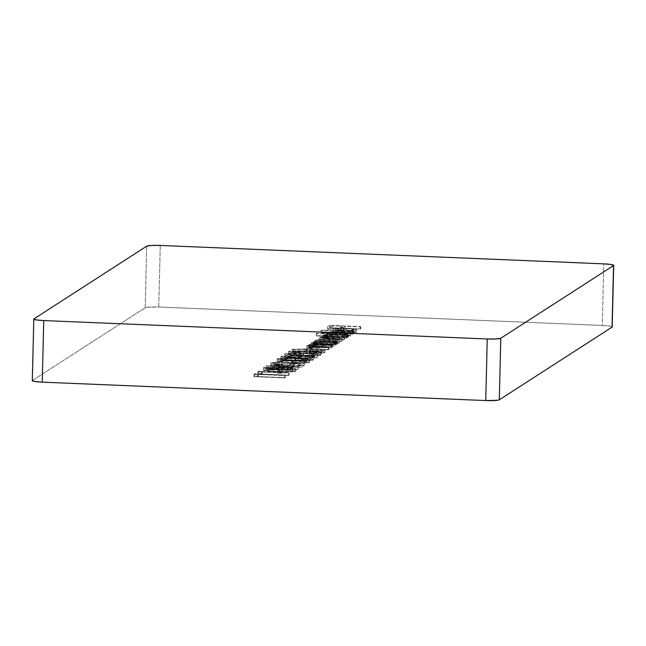 <?xml version="1.0" encoding="UTF-8"?>
<svg xmlns="http://www.w3.org/2000/svg" width="646" height="646" viewBox="0 0 646 646"><rect width="100%" height="100%" fill="white"/><g stroke="black" fill="none" stroke-linecap="round" stroke-linejoin="round"><path stroke-width="0.48" stroke-dasharray="3.23 2.42" d="M612.045 327.126L609.953 326.125L602.25 325.431L158.755 307.028L146.812 307.326L145.205 307.754L32.453 380.454L32.623 380.954M262.123 373.541L261.355 374.034L288.625 375.471L257.746 374.195L258.658 373.598L262.123 373.541L262.179 371.192L258.715 371.248L258.658 373.598L262.123 373.541L261.355 374.034L289.069 375.189L257.746 374.195L258.658 373.598L258.715 371.248L257.802 371.838L257.746 374.195L257.802 371.838L288.681 373.122L288.625 375.471L289.125 372.839L289.069 375.189L289.125 372.839L261.412 371.684L261.355 374.034L261.412 371.684L262.179 371.192L262.123 373.541M295.844 371.361L291.338 371.959L280.647 371.894L267.63 371.143L263.253 370.158L267.436 369.439L278.571 369.512L292.783 370.376L295.844 371.361L295.9 369.011C295.101 368.115 290.248 367.534 281.349 367.259L281.293 369.617C290.191 369.883 295.044 370.465 295.844 371.361C292.565 372.096 286.582 372.233 277.909 371.789C268.978 371.507 264.133 370.909 263.382 370.013C266.701 369.286 272.669 369.157 281.293 369.617L281.349 367.259C272.725 366.807 266.758 366.936 263.439 367.663L263.382 370.013L263.439 367.663C264.198 368.559 269.035 369.157 277.966 369.439L277.909 371.789L277.966 369.439C286.638 369.883 292.622 369.738 295.9 369.011L295.844 371.361L295.989 368.761L292.84 368.026L273.161 367.017L263.439 367.663M274.074 365.289L275.882 365.975L282.124 366.306L304.363 365.321L300.988 367.501L297.822 367.364L300.132 365.878L283.457 366.597L273.452 366.129L270.731 365.37L272.257 364.796L282.795 364.554L274.074 365.289L274.13 362.939L282.407 362.495L282.35 364.845L273.969 365.418L274.13 362.939L274.074 365.289C273.694 365.717 275.422 366.032 279.258 366.25L304.363 365.321L300.988 367.501L297.822 367.364L300.132 365.878L278.563 366.524C272.943 366.234 270.383 365.781 270.884 365.176C272.475 364.554 276.448 364.352 282.795 364.554L282.35 364.845L282.851 362.204C276.504 362.002 272.531 362.204 270.94 362.826L270.884 365.176L270.94 362.826L272.475 363.617L278.62 364.174L278.563 366.524L278.62 364.174L290.7 363.989L290.643 366.339L290.7 363.989L300.196 363.528L300.132 365.878L300.196 363.528L297.879 365.014L297.822 367.364L297.879 365.014L301.044 365.151L300.988 367.501L301.044 365.151L304.428 362.971L304.363 365.321L304.428 362.971L289.715 363.682L289.658 366.032L289.715 363.682L279.314 363.9L279.258 366.25L279.314 363.9C275.479 363.682 273.751 363.367 274.13 362.939L282.851 362.204L270.94 362.826C270.448 363.432 273 363.884 278.62 364.174L300.196 363.528L297.879 365.014L301.044 365.151L304.428 362.971L282.181 363.956L275.939 363.625L274.13 362.939M309.62 362.479L305.106 363.084L294.415 363.02L281.398 362.269L277.021 361.275L281.212 360.557L292.347 360.63L306.551 361.494L309.62 362.479L309.797 359.975L309.62 362.479C306.333 363.214 300.35 363.359 291.677 362.915C282.746 362.624 277.909 362.035 277.15 361.13C280.469 360.411 286.436 360.274 295.06 360.734C303.959 361.009 308.812 361.59 309.62 362.479L309.676 360.129C308.869 359.233 304.016 358.651 295.117 358.385L295.06 360.734L295.117 358.385C286.493 357.924 280.525 358.062 277.207 358.78L277.15 361.13L277.207 358.78C277.966 359.685 282.803 360.274 291.742 360.565L291.677 362.915L291.742 360.565C300.414 361.009 306.39 360.864 309.676 360.129L305.17 360.734L294.471 360.67L281.454 359.911L277.086 358.926L277.15 361.13M287.954 356.342L291.798 357.19L301.294 356.705L301.197 357.23L302.457 357.609L309.143 358.005L314.231 357.27L309.822 356.099L317.436 357.375L314.804 358.086L307.641 358.304L285.976 356.939L284.66 356.382L285.863 355.889L293.744 355.865L287.954 356.342L288.011 353.992L293.801 353.515L293.744 355.865L287.841 356.487L288.011 353.992L287.954 356.342C287.397 356.697 288.673 356.98 291.798 357.19L298.129 356.576L301.101 357.028L301.351 354.355L301.294 356.705C300.124 357.23 301.787 357.65 306.293 357.965C310.718 358.07 313.318 357.884 314.093 357.416L314.287 354.896L314.093 357.416L309.822 356.099C315.401 356.447 317.88 356.931 317.267 357.545C315.878 358.191 311.978 358.425 305.582 358.239L298.299 357.367L291.362 357.472C286.404 357.181 284.216 356.762 284.797 356.204C285.952 355.704 289.085 355.494 294.188 355.583L293.744 355.865L294.245 353.233C289.142 353.144 286.008 353.354 284.854 353.855L284.797 356.204M306.188 349.607L291.879 349.325L316.976 348.969L316.92 351.319L316.976 348.969L323.234 349.526L325.003 350.132L324.817 352.676L324.873 350.326L313.859 350.94L313.803 353.289L313.859 350.94L307.795 350.39L306.188 349.607C305.776 350.213 308.336 350.657 313.859 350.94C319.786 351.125 323.46 350.923 324.873 350.326C325.285 349.712 322.653 349.26 316.976 348.969L307.456 348.953L307.391 351.303L320.416 351.537L324.704 352.28L323.533 353.031L310.387 353.071L306.22 352.353L306.939 351.634L291.822 351.674L307.391 351.303L307.456 348.953L291.879 349.325L291.822 351.674L316.92 351.319C322.588 351.61 325.221 352.062 324.817 352.676C323.404 353.273 319.73 353.475 313.803 353.289C308.279 353.007 305.72 352.563 306.131 351.957L293.155 351.965L291.822 351.674L291.879 349.325L293.211 349.615L293.155 351.965L293.211 349.615L307.003 349.284L306.939 351.634L307.003 349.284L306.188 349.607L306.131 351.957L306.059 349.777L306.131 351.957M335.791 345.061L318.518 344.811L313.851 345.352L316.443 346.07L332.609 347.112L313.48 346.151L311.114 345.667L311.275 345.158L316.855 344.576L313.229 344.124L335.791 345.061L335.847 342.711L313.286 341.774L313.229 344.124L335.791 345.061L321.062 344.803L313.738 345.489L313.908 343.002L313.851 345.352C313.35 345.667 314.521 345.933 317.356 346.135L333.053 346.821L321.078 346.636C314.368 346.418 311.009 345.973 311.001 345.287L316.855 344.576L312.785 344.407L313.286 341.774L312.785 344.407L312.842 342.057L316.911 342.227L316.855 344.576L316.911 342.227L311.057 342.937L311.001 345.287L311.057 342.937C311.065 343.615 314.424 344.068 321.143 344.286L321.078 346.636L321.143 344.286L332.666 344.762L332.609 347.112L333.11 344.471L333.053 346.821L333.11 344.471L322.491 344.035L322.435 346.385L322.491 344.035L317.412 343.785L317.356 346.135L317.412 343.785C314.578 343.583 313.407 343.317 313.908 343.002L321.119 342.453L321.062 344.803L321.119 342.453L327.247 342.655L327.191 345.004L327.247 342.655L335.403 342.994L335.347 345.344L335.847 342.711L335.791 345.061M346.95 337.866L329.678 337.6L325.14 338.076L327.272 338.682L344.019 339.756L327.514 339.19L322.645 339.675L324.429 340.264L341.532 341.354L323.832 340.555L319.689 339.788L326.585 338.98L322.273 338.27L323.509 337.664L327.861 337.382L324.381 336.929L346.95 337.866L347.007 335.516L324.437 334.58L324.381 336.929L346.95 337.866L337.01 337.761C331.172 337.454 327.215 337.559 325.14 338.076L325.196 335.718L325.14 338.076C325.382 338.561 327.998 338.867 332.989 338.988L344.463 339.465L335.242 339.392C329.097 339.053 324.898 339.142 322.645 339.675L322.709 337.325L322.645 339.675C322.701 340.143 325.067 340.442 329.743 340.563L341.976 341.072L329.307 340.854C323.073 340.66 319.907 340.24 319.802 339.61L326.585 338.98C323.291 338.714 321.853 338.391 322.289 338.011L327.861 337.382L323.937 337.212L324.437 334.58L323.937 337.212L323.993 334.862L327.918 335.032L327.861 337.382L327.918 335.032L324.235 335.217L324.179 337.575L324.235 335.217L322.346 335.654L322.289 338.011L322.346 335.654C321.918 336.041 323.347 336.364 326.642 336.631L326.585 338.98L326.642 336.631L319.859 337.26L319.802 339.61L319.859 337.26C319.964 337.89 323.137 338.31 329.363 338.504L329.307 340.854L329.363 338.504L341.589 339.005L341.532 341.354L342.033 338.722L341.976 341.072L342.033 338.722L329.799 338.213L329.743 340.563L329.799 338.213C325.124 338.084 322.758 337.793 322.709 337.325C324.962 336.792 329.153 336.695 335.298 337.042L335.242 339.392L335.298 337.042L344.076 337.406L344.019 339.756L344.52 337.115L344.463 339.465L344.52 337.115L333.045 336.639L332.989 338.988L333.045 336.639C328.063 336.518 325.439 336.211 325.196 335.718C327.272 335.209 331.228 335.104 337.067 335.411L337.01 337.761L337.067 335.411L346.563 335.799L346.506 338.149L347.007 335.516L346.95 337.866M353.136 333.877L321.014 332.851L353.136 333.877L353.192 331.527L321.522 330.211L321.458 332.561L352.684 334.168L321.014 332.851L321.522 330.211L321.07 330.502L321.014 332.851L321.07 330.502L352.74 331.818L352.684 334.168L353.192 331.527L353.136 333.877M360.718 328.984L345.23 328.652L343.252 329.92L340.087 329.791L342.057 328.515L332.561 328.128L330.582 329.395L327.417 329.266L329.84 327.708L360.718 328.984L360.775 326.634L329.896 325.358L329.84 327.708L360.718 328.984L345.23 328.652L343.252 329.92L340.087 329.791L342.057 328.515L332.561 328.128L330.582 329.395L327.417 329.266L329.84 327.708L329.896 325.358L327.474 326.916L327.417 329.266L327.474 326.916L330.639 327.046L330.582 329.395L330.639 327.046L332.617 325.77L332.561 328.128L332.617 325.77L342.122 326.165L342.057 328.515L342.122 326.165L340.143 327.441L340.087 329.791L340.143 327.441L343.309 327.57L343.252 329.92L343.309 327.57L345.287 326.303L345.23 328.652L345.287 326.303L360.331 326.924L360.274 329.274L360.775 326.634L360.718 328.984M353.507 332.004L352.054 331.293L346.522 330.8L343.268 332.9L335.839 332.319L332.698 331.471L337.398 330.502L348.662 330.607L356.18 331.656L355.889 332.319L353.669 332.73L347.419 332.666L353.362 332.084L353.572 329.654L347.483 330.316L347.419 332.666L353.507 332.004L353.693 329.5L353.507 332.004C353.879 331.463 351.553 331.059 346.522 330.8L343.268 332.9L335.839 332.319C333.247 331.955 332.254 331.584 332.86 331.196L338.488 330.453L346.434 330.494C353.499 330.849 356.762 331.398 356.229 332.157L347.419 332.666L347.483 330.316L348.38 330.631L348.315 332.981L348.38 330.631L356.285 329.807L356.229 332.157L356.471 329.573L354.258 328.822L346.498 328.144L346.434 330.494L346.498 328.144L338.544 328.103L338.488 330.453L338.544 328.103L332.916 328.838L332.86 331.196M350.35 333.627L344.568 334.41L348.024 334.854L316.354 333.546L330.276 333.812L330.219 336.162L330.276 333.812L327.369 333.255L326.981 332.666L326.924 335.016L326.981 332.666L328.548 332.238L340.507 331.923L340.45 334.273L340.507 331.923L348.267 332.625L350.35 333.627C350.851 332.86 347.564 332.286 340.507 331.923C333.263 331.697 328.757 331.947 326.981 332.666C326.424 333.07 327.522 333.449 330.276 333.812L316.798 333.255L316.742 335.605L330.219 336.162L327.312 335.605L326.787 335.306L327.159 334.903L335.807 334.176L346.684 334.741L350.455 335.734L344.512 336.76L347.968 337.204L316.298 335.896L316.798 333.255L316.298 335.896L330.219 336.162C327.465 335.799 326.367 335.419 326.924 335.016C328.701 334.297 333.207 334.055 340.45 334.273C347.508 334.636 350.794 335.209 350.293 335.977L344.512 336.76L347.968 337.204L316.298 335.896L316.354 333.546L348.024 334.854L347.968 337.204L348.469 334.571L348.412 336.921L348.469 334.571L344.568 334.41L344.512 336.76L344.568 334.41L350.35 333.627L350.293 335.977L350.52 333.417L350.293 335.977M339.198 340.822L333.417 341.597L336.873 342.049L314.303 341.112L318.93 340.999L318.866 343.349L318.93 340.999L316.112 340.442L315.829 339.861L315.765 342.21L315.829 339.861L317.388 339.425L329.347 339.11L329.29 341.459L329.347 339.11L337.115 339.812L339.198 340.822C339.691 340.046 336.413 339.481 329.347 339.11C322.112 338.892 317.598 339.142 315.829 339.861C315.2 340.256 316.233 340.636 318.93 340.999L314.747 340.822L314.691 343.179L318.866 343.349L316.055 342.792L315.603 342.493L316.007 342.097L324.655 341.371L335.524 341.936L339.303 342.921L333.36 343.947L336.816 344.399L314.247 343.462L314.747 340.822L314.247 343.462L318.866 343.349C316.169 342.986 315.135 342.606 315.765 342.21C317.541 341.492 322.047 341.241 329.29 341.459C336.356 341.831 339.635 342.396 339.142 343.171L333.36 343.947L336.816 344.399L314.247 343.462L314.303 341.112L336.873 342.049L336.816 344.399L337.317 341.758L337.26 344.116L337.317 341.758L333.417 341.597L333.36 343.947L333.417 341.597L339.198 340.822L339.142 343.171L339.36 340.612L339.142 343.171M331.584 347.774L314.311 347.524L309.644 348.065L312.236 348.783L328.402 349.825L309.272 348.864L306.907 348.38L307.068 347.871L312.648 347.29L309.022 346.837L331.584 347.774L331.64 345.416L309.079 344.48L309.022 346.837L331.584 347.774L316.855 347.516L309.531 348.202L309.7 345.707L309.644 348.065C309.143 348.38 310.314 348.646 313.149 348.848L328.846 349.534L316.871 349.349C310.161 349.131 306.802 348.687 306.793 348L312.648 347.29L308.578 347.12L309.079 344.48L308.578 347.12L308.635 344.77L312.704 344.94L312.648 347.29L312.704 344.94L306.85 345.642L306.793 348L306.85 345.642C306.858 346.329 310.217 346.781 316.936 346.999L316.871 349.349L316.936 346.999L328.459 347.475L328.402 349.825L328.903 347.185L328.846 349.534L328.903 347.185L318.284 346.749L318.228 349.098L318.284 346.749L313.205 346.498L313.149 348.848L313.205 346.498C310.371 346.296 309.2 346.03 309.7 345.707L316.911 345.166L316.855 347.516L316.911 345.166L323.04 345.368L322.984 347.718L323.04 345.368L331.196 345.707L331.14 348.057L331.64 345.416L331.584 347.774M321.086 355.082L316.58 355.688L305.889 355.623L292.872 354.864L288.496 353.879L292.686 353.16L303.814 353.233L318.026 354.097L321.086 355.082L321.151 352.732C320.343 351.836 315.49 351.254 306.592 350.988L306.535 353.338C315.434 353.604 320.287 354.186 321.086 355.082C317.808 355.817 311.824 355.962 303.152 355.518C294.221 355.227 289.384 354.638 288.625 353.733C291.944 353.007 297.911 352.877 306.535 353.338L306.592 350.988C297.967 350.528 292 350.657 288.681 351.384L288.625 353.733L288.681 351.384C289.44 352.288 294.277 352.877 303.208 353.168L303.152 355.518L303.208 353.168C311.889 353.612 317.864 353.467 321.151 352.732L321.086 355.082L321.232 352.482L318.082 351.747L298.404 350.738L288.681 351.384M313.439 360.016L308.933 360.621L298.242 360.549L285.217 359.798L280.849 358.813L285.031 358.094L296.167 358.167L310.371 359.031L313.439 360.016L313.496 357.666C312.696 356.77 307.843 356.188 298.945 355.922L298.88 358.272C307.787 358.538 312.64 359.119 313.439 360.016C310.153 360.751 304.177 360.896 295.505 360.444C286.574 360.161 281.729 359.572 280.978 358.667C284.297 357.941 290.264 357.811 298.88 358.272L298.945 355.922C290.32 355.462 284.353 355.591 281.034 356.317L280.978 358.667L281.034 356.317C281.785 357.214 286.63 357.811 295.561 358.094L295.505 360.444L295.561 358.094C304.234 358.538 310.217 358.401 313.496 357.666L313.439 360.016L313.585 357.416L310.435 356.681L290.757 355.671L281.034 356.317M296.369 363.415L294.455 364.651L291.289 364.514L293.203 363.286L296.369 363.415L296.425 361.066L293.26 360.928L293.203 363.286L296.369 363.415L294.455 364.651L291.289 364.514L293.203 363.286L293.26 360.928L291.346 362.164L291.289 364.514L291.346 362.164L294.511 362.293L294.455 364.651L294.511 362.293L296.425 361.066L296.369 363.415M293.413 367.493L291.055 369.011L297.733 369.593L266.063 368.285L293.413 367.493L293.47 365.143L266.217 365.87L266.16 368.22L293.413 367.493L291.055 369.011L297.733 369.593L286.872 369.536L287.446 369.165L266.063 368.285L266.217 365.87L266.063 368.285L266.12 365.935L287.502 366.815L287.446 369.165L287.502 366.815L286.929 367.186L286.872 369.536L286.929 367.186L290.094 367.316L290.038 369.673L290.094 367.316L290.668 366.952L290.611 369.302L290.668 366.952L297.798 367.243L297.733 369.593L298.242 366.96L298.186 369.31L298.242 366.96L291.112 366.662L291.055 369.011L291.112 366.662L293.47 365.143L293.413 367.493M282.601 372.29L280.687 373.525L277.522 373.396L279.435 372.161L282.601 372.29L282.657 369.94L279.492 369.811L279.435 372.161L282.601 372.29L280.687 373.525L277.522 373.396L279.435 372.161L279.492 369.811L277.578 371.046L277.522 373.396L277.578 371.046L280.744 371.175L280.687 373.525L280.744 371.175L282.657 369.94L282.601 372.29M258.295 376.012L257.528 376.505L284.797 377.942L253.918 376.658L254.839 376.069L258.295 376.012L258.352 373.654L254.895 373.711L254.839 376.069L258.295 376.012L257.528 376.505L285.241 377.652L253.918 376.658L254.839 376.069L254.895 373.711L253.975 374.309L253.918 376.658L253.975 374.309L284.854 375.592L284.797 377.942L285.298 375.302L285.241 377.652L285.298 375.302L257.584 374.155L257.528 376.505L257.584 374.155L258.352 373.654L258.295 376.012M32.3 380.655A11.822 1.276 1.4 0 1 32.453 380.454L33.955 318.874L32.453 380.454L145.205 307.754A11.822 1.276 1.4 0 1 158.755 307.028L160.256 245.44L158.755 307.028L602.25 325.431L603.76 263.851L602.25 325.431A11.822 1.276 1.4 0 1 612.198 326.933M145.205 307.754L146.707 246.166L145.205 307.754M329.896 325.358L327.474 326.916L330.639 327.046L332.617 325.77L342.122 326.165L340.143 327.441L343.309 327.57L345.287 326.303L360.775 326.634L329.896 325.358M356.285 329.807C356.818 329.048 353.556 328.491 346.498 328.144L337.454 328.144L332.916 328.838C332.31 329.234 333.304 329.605 335.896 329.969L343.333 330.55L346.579 328.451C351.61 328.709 353.935 329.105 353.572 329.654L347.483 330.316L353.733 330.372L356.471 329.565L356.229 332.157M332.916 328.838L333.191 329.42L335.896 329.969L335.839 332.319L335.896 329.969L343.333 330.55L343.268 332.9L343.333 330.55L346.579 328.451L346.522 330.8L346.579 328.451L352.11 328.943L353.572 329.654M341.007 330.146L335.532 329.129L343.761 328.37L341.007 330.146L340.951 332.496L343.704 330.72L343.761 328.37L341.007 330.146C336.889 329.84 335.113 329.452 335.662 328.967L343.761 328.37L343.704 330.72L338.657 330.809L338.714 328.459L338.657 330.809L335.605 331.325L335.662 328.967L335.476 331.479L336.501 331.971L340.951 332.496L341.007 330.146M335.605 331.325C335.056 331.802 336.832 332.189 340.951 332.496L343.704 330.72L335.476 331.479L335.662 328.967M321.522 330.211L353.192 331.527L321.522 330.211M326.981 332.666L326.924 335.016M337.236 334.103L344.027 334.095L347.685 333.336L343.414 332.424L333.32 332.23L330.187 332.609L329.807 333.175L337.236 334.103C331.786 333.82 329.282 333.384 329.743 332.787L329.751 335.524L337.18 336.453L337.236 334.103L337.18 336.453C342.751 336.631 346.199 336.437 347.508 335.872L347.564 333.522C346.256 334.087 342.816 334.273 337.236 334.103M347.508 335.872L345.941 335.104L339.013 334.523L333.263 334.58L329.549 335.331L329.743 332.787C331.083 332.238 334.531 332.044 340.095 332.205L340.03 334.555C334.475 334.394 331.027 334.588 329.686 335.137C329.226 335.734 331.721 336.17 337.18 336.453L347.064 336.049L347.629 335.718L347.685 333.368L347.508 335.872C347.879 335.282 345.392 334.846 340.03 334.555L340.095 332.205C345.449 332.496 347.944 332.932 347.564 333.522M329.686 335.137L329.743 332.787M319.859 337.26L326.642 336.631L322.241 335.783L322.289 338.011M322.645 339.675L322.709 337.325L325.721 338.011L342.033 338.722L325.657 338.318L319.746 337.43L319.802 339.61M325.14 338.076L325.196 335.718L327.99 336.388L344.52 337.115L327.57 336.841L322.709 337.325M322.346 335.654L327.918 335.032L324.437 334.58L347.007 335.516L329.735 335.242L325.196 335.718M315.829 339.861L315.765 342.21M326.085 341.298L332.876 341.282L336.526 340.531L332.254 339.618L322.16 339.416L319.027 339.804L318.656 340.369L326.085 341.298C320.626 341.015 318.131 340.571 318.591 339.982L318.591 342.719L326.028 343.648L326.085 341.298L326.028 343.648C331.6 343.817 335.04 343.624 336.356 343.066L336.413 340.717C335.096 341.274 331.656 341.468 326.085 341.298M336.356 343.066L334.781 342.299L327.861 341.718L322.104 341.766L318.397 342.517L318.591 339.982C319.931 339.425 323.38 339.239 328.935 339.4L328.879 341.75C323.323 341.589 319.875 341.782 318.535 342.332C318.074 342.929 320.569 343.365 326.028 343.648L335.912 343.244L336.477 342.913L336.534 340.563L336.356 343.066C336.728 342.477 334.232 342.041 328.879 341.75L328.935 339.4C334.289 339.691 336.784 340.127 336.413 340.717M318.535 342.332L318.591 339.982M313.851 345.352L313.908 343.002L316.5 343.72L333.11 344.471L317.138 344.092L310.936 343.123L311.001 345.287M311.057 342.937L316.911 342.227L313.286 341.774L335.847 342.711L318.575 342.461L313.908 343.002M309.644 348.065L309.7 345.707L312.293 346.434L328.903 347.185L312.93 346.805L306.729 345.828L306.793 348M306.85 345.642L312.704 344.94L309.079 344.48L331.64 345.416L314.368 345.174L309.7 345.707M324.873 350.326L324.817 352.676M314.473 350.657L321.789 350.075L319.003 349.413L311.873 349.276L309.434 349.962L314.473 350.657C310.653 350.431 308.974 350.108 309.45 349.68L309.281 352.167L310.29 352.595L314.416 353.007L314.473 350.657L314.416 353.007L321.627 352.563L321.684 350.213L314.473 350.657M309.394 352.03C308.917 352.458 310.597 352.781 314.416 353.007L321.732 352.425L316.588 351.61L316.645 349.26C320.416 349.478 322.096 349.793 321.684 350.213L321.627 352.563C322.039 352.143 320.359 351.828 316.588 351.61L309.394 352.03L309.45 349.68L316.645 349.26L316.588 351.61L309.281 352.167L309.45 349.68M321.627 352.563L321.684 350.213M321.151 352.732L316.637 353.338L303.208 353.168L292.929 352.514L288.552 351.529L288.625 353.733M291.839 351.521L293.575 352.167L303.644 352.877L314.101 353.055L318.042 352.498L304.92 351.222L291.839 351.521C294.657 350.988 299.429 350.899 306.131 351.271L306.075 353.62C299.364 353.249 294.6 353.338 291.782 353.879L291.839 351.521L291.742 354.056L293.518 354.517L303.588 355.227L303.644 352.877C296.724 352.668 292.783 352.215 291.839 351.521L291.782 353.879C292.727 354.565 296.667 355.017 303.588 355.227L311.542 355.429L311.598 353.079L303.644 352.877L303.588 355.227L317.905 354.961L317.969 352.611L311.598 353.079L311.542 355.429L317.985 354.848L306.075 353.62L306.131 351.271C313.108 351.464 317.057 351.917 317.969 352.611L317.905 354.961C317 354.266 313.052 353.822 306.075 353.62L291.782 353.879M317.905 354.961L317.969 352.611M284.854 353.855C284.272 354.412 286.461 354.832 291.419 355.122L291.362 357.472L291.419 355.122L298.355 355.017L298.299 357.367L298.355 355.017L300.455 355.47L300.39 357.819L300.455 355.47L305.639 355.889L305.582 358.239L305.639 355.889C312.042 356.075 315.934 355.841 317.323 355.195L317.267 357.545L317.501 354.985L315.313 354.258L309.878 353.75L309.377 356.382L309.434 354.032L313.31 354.46L313.253 356.81L313.31 354.46L314.15 355.066C313.375 355.534 310.774 355.72 306.357 355.615L306.293 357.965L306.357 355.615C301.852 355.3 300.18 354.88 301.351 354.355L298.186 354.226L298.129 356.576L298.186 354.226L291.855 354.84L291.798 357.19L291.855 354.84C288.73 354.63 287.454 354.347 288.011 353.992L294.245 353.233L285.92 353.54L284.716 354.032L286.033 354.589L305.639 355.889L313.391 355.857L317.323 355.195C317.937 354.581 315.458 354.097 309.878 353.75L314.287 354.92L309.2 355.655L302.57 355.268L301.254 354.88L301.351 354.355L291.855 354.84L288.011 353.992M317.323 355.195L317.267 357.545M314.093 357.416L314.15 355.066M301.294 356.705L301.351 354.355M313.496 357.666L308.99 358.272L298.299 358.199L285.274 357.448L280.905 356.463L280.978 358.667M284.183 356.455L285.928 357.101L295.997 357.811L306.446 357.989L310.395 357.432L306.632 356.673L296.054 356.108L284.183 356.455C287.01 355.914 291.774 355.833 298.484 356.204L298.428 358.554C291.717 358.183 286.953 358.264 284.127 358.805L284.183 356.455C285.136 357.149 289.069 357.601 295.997 357.811L295.941 360.161L295.997 357.811L303.951 358.013L303.886 360.363L303.951 358.013L310.314 357.545L310.258 359.895L310.314 357.545C309.41 356.842 305.461 356.398 298.484 356.204L298.428 358.554L284.127 358.805C285.08 359.499 289.012 359.951 295.941 360.161L310.258 359.895L308.255 359.208L298.428 358.554C305.405 358.748 309.345 359.192 310.258 359.895L310.314 357.545M284.127 358.805L285.871 359.451L295.941 360.161L310.258 359.895M277.207 358.78L283.214 358.142L295.117 358.385L306.608 359.144L309.676 360.129M280.364 358.926L282.1 359.564L292.17 360.274L302.627 360.452L306.567 359.895L293.445 358.619L280.364 358.926C283.19 358.385 287.954 358.296 294.657 358.675L294.6 361.025C287.898 360.646 283.126 360.734 280.307 361.275L280.364 358.926C281.309 359.612 285.249 360.064 292.17 360.274L292.113 362.624L292.17 360.274L300.124 360.476L300.067 362.826L300.124 360.476L306.495 360.008L306.43 362.358L306.495 360.008C305.582 359.313 301.634 358.869 294.657 358.675L294.6 361.025L280.307 361.275C281.252 361.962 285.193 362.414 292.113 362.624L306.43 362.358L304.428 361.679L294.6 361.025C301.577 361.219 305.526 361.663 306.43 362.358L306.495 360.008M280.307 361.275L282.044 361.913L292.113 362.624L306.43 362.358M293.26 360.928L291.346 362.164L294.511 362.293L296.425 361.066L293.26 360.928M270.94 362.826L270.884 365.176M266.217 365.87L290.094 367.316L298.242 366.96L291.112 366.662L293.47 365.143L266.217 365.87M287.946 366.532L274.534 365.975L289.432 365.571L287.946 366.532L287.89 368.882L289.376 367.921L289.432 365.571L287.946 366.532L274.534 365.975L289.432 365.571L289.376 367.921L274.477 368.325L274.534 365.975L274.477 368.325L287.89 368.882L287.946 366.532M289.376 367.921L274.477 368.325L287.89 368.882L289.376 367.921M295.9 369.011L291.394 369.609L280.703 369.544L267.686 368.793L263.31 367.808L263.382 370.013M266.596 367.8L268.332 368.438L278.402 369.157L288.859 369.334L292.8 368.769L289.037 368.018L278.458 367.453L266.596 367.8C269.414 367.259 274.179 367.178 280.889 367.55L280.832 369.9C274.122 369.528 269.358 369.609 266.54 370.15L266.596 367.8C267.541 368.495 271.481 368.947 278.402 369.157L278.345 371.507L278.402 369.157L286.356 369.35L286.299 371.7L286.356 369.35L292.719 368.882L292.662 371.24L292.719 368.882C291.814 368.188 287.866 367.744 280.889 367.55L280.832 369.9L266.54 370.15C267.484 370.844 271.425 371.297 278.345 371.507L292.662 371.24L290.66 370.554L280.832 369.9C287.809 370.093 291.758 370.538 292.662 371.24L292.719 368.882M266.54 370.15L268.276 370.796L278.345 371.507L292.662 371.24M279.492 369.811L277.578 371.046L280.744 371.175L282.657 369.94L279.492 369.811M258.715 371.248L257.802 371.838L289.125 372.839L258.715 371.248M254.895 373.711L253.975 374.309L285.298 375.302L254.895 373.711"/><path stroke-width="0.97" d="M32.453 380.454L34.537 381.455L42.24 382.149L485.744 400.56L497.686 400.254L499.293 399.834L612.045 327.126L611.875 326.626M612.045 327.126A11.822 1.276 1.4 0 0 612.198 326.933L613.7 265.345A11.822 1.276 -178.6 0 1 613.547 265.546L612.045 327.126L499.293 399.834L500.795 338.246L613.547 265.546L612.045 327.126M33.802 319.067A11.822 1.276 -178.6 0 1 33.955 318.874L36.047 319.875L43.75 320.569A11.822 1.276 -178.6 0 1 33.802 319.067L32.3 380.655A11.822 1.276 1.4 0 0 42.24 382.149L43.75 320.569L487.245 338.972L485.744 400.56L42.24 382.149L43.75 320.569L487.245 338.972L496.047 338.964L500.795 338.246A11.822 1.276 -178.6 0 1 487.245 338.972L485.744 400.56A11.822 1.276 1.4 0 0 499.293 399.834L500.795 338.246L613.547 265.546L611.463 264.545L603.76 263.851A11.822 1.276 -178.6 0 1 613.7 265.345M146.707 246.166L33.955 318.874L146.707 246.166A11.822 1.276 -178.6 0 1 160.256 245.44L151.455 245.456L146.707 246.166M603.76 263.851L160.256 245.44L603.76 263.851"/></g></svg>
